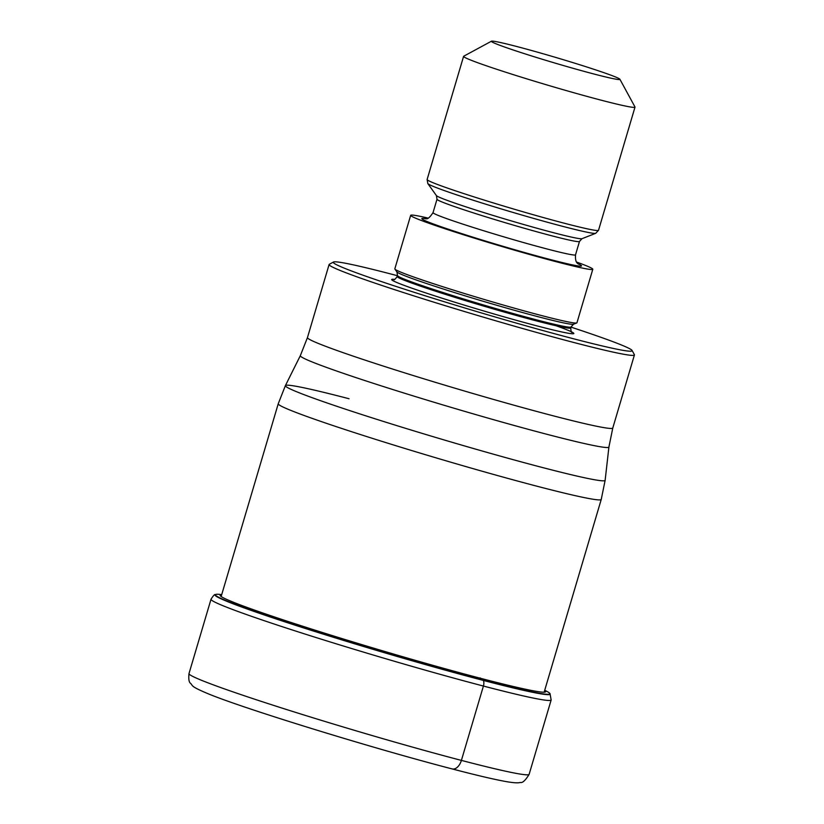 <?xml version="1.0" encoding="UTF-8"?>
<svg xmlns="http://www.w3.org/2000/svg" width="824" height="824" viewBox="0 0 824 824"><rect width="100%" height="100%" fill="white"/><g stroke="black" fill="none" stroke-linecap="round" stroke-linejoin="round"><path stroke-width="1.24" d="M221.718 594.609L220.348 594.454A174.43 7.303 16.5 0 0 215.775 594.434A174.43 7.303 16.5 0 0 303.098 627.455A174.43 7.303 16.5 0 0 483.297 680.109A313.666 191.652 -75.4 0 0 480.845 678.379L480.135 677.894M544.705 690.285L545.941 690.893A174.43 7.303 -163.5 0 1 549.783 693.365A174.43 7.303 -163.5 0 1 483.297 680.109L483.431 680.449A174.781 7.323 -163.5 0 1 302.861 627.682A174.781 7.323 -163.5 0 1 215.363 594.588L215.363 594.588C214.683 594.156 213.231 595.701 211.016 599.233L188.995 673.579A177.376 7.426 16.5 0 0 282.22 708.146A177.376 7.426 16.5 0 0 461.399 760.398L483.42 686.052A6.705 4.099 -75.4 0 0 483.431 680.449A174.781 7.323 -163.5 0 0 550.041 693.726L551.153 699.988A177.376 7.426 -163.5 0 1 483.42 686.052A177.376 7.426 -163.5 0 1 304.241 633.8A177.376 7.426 -163.5 0 1 211.016 599.233M571.001 327.128A155.86 6.53 -163.5 0 1 602.097 337.716A155.86 6.53 -163.5 0 1 632.111 350.488L634.367 354.639A159.217 6.664 -163.5 0 1 634.429 354.948A159.217 6.664 -163.5 0 1 573.628 342.444A159.217 6.664 -163.5 0 1 359.82 277.863A159.217 6.664 -163.5 0 1 329.106 264.514A159.217 6.664 -163.5 0 1 329.322 264.277L333.483 262.032A155.86 6.53 -163.5 0 1 392.791 274.495A155.86 6.53 -163.5 0 1 397.456 275.721M632.111 350.488A155.86 6.53 -163.5 0 1 572.639 338.54A155.86 6.53 -163.5 0 1 363.343 275.319A155.86 6.53 -163.5 0 1 333.483 262.032M410.682 215.322L394.83 268.84A94.976 3.976 16.5 0 0 394.902 269.088A94.976 3.976 16.5 0 0 446.938 288.05A94.976 3.976 16.5 0 0 540.678 315.324A94.976 3.976 16.5 0 0 576.759 322.957A94.976 3.976 16.5 0 0 576.944 322.792L592.796 269.273A94.976 3.976 -163.5 0 1 556.53 261.805A94.976 3.976 -163.5 0 1 460.595 233.831A94.976 3.976 -163.5 0 1 410.682 215.322A94.976 3.976 -163.5 0 1 428.253 218.123M576.543 262.042A94.976 3.976 -163.5 0 1 592.796 269.273M619.895 79.248L634.974 106.955A89.383 3.739 -163.5 0 1 635.005 107.13A89.383 3.739 -163.5 0 1 600.871 100.106A89.383 3.739 -163.5 0 1 480.835 63.85A89.383 3.739 -163.5 0 1 463.593 56.362A89.383 3.739 -163.5 0 1 463.716 56.228L491.454 41.2A67.043 2.812 -163.5 0 1 516.967 46.566A67.043 2.812 -163.5 0 1 606.989 73.758A67.043 2.812 -163.5 0 1 619.895 79.248A67.043 2.812 -163.5 0 1 594.32 74.109A67.043 2.812 -163.5 0 1 504.298 46.916A67.043 2.812 -163.5 0 1 491.454 41.2M451.779 768.802A11.175 6.829 -75.4 0 0 461.399 760.398A177.376 7.426 16.5 0 0 529.132 774.333C525.382 780.524 522.395 783.222 520.171 782.45C518.42 783.109 514.269 782.913 507.708 781.852C496.316 779.937 477.796 775.621 452.129 768.916C374.178 748.728 245.47 709.145 208.462 693.901C189.355 685.877 193.352 685.867 190.437 683.23C188.953 682.159 188.469 678.935 188.995 673.579M544.654 690.481A169.775 7.107 -163.5 0 1 480.845 678.379A169.775 7.107 16.5 0 1 300.379 625.488A169.775 7.107 16.5 0 1 221.656 594.804M544.149 692.191L601.242 499.426A168.436 7.055 -163.5 0 1 536.918 486.201A168.436 7.055 -163.5 0 1 366.773 436.576A168.436 7.055 -163.5 0 1 278.244 403.75L221.151 596.514M349.057 398.744A166.736 6.983 16.5 0 0 285.403 385.601A166.736 6.983 16.5 0 0 372.489 417.974A166.736 6.983 16.5 0 0 541.45 467.26A166.736 6.983 16.5 0 0 605.135 480.31L601.242 499.426M329.106 264.514L307.465 337.562A159.217 6.664 16.5 0 0 391.142 368.596A159.217 6.664 16.5 0 0 551.987 415.492A159.217 6.664 16.5 0 0 552.111 415.523A159.217 6.664 16.5 0 0 612.788 428.006L608.915 447.02A160.917 6.736 -163.5 0 1 547.589 434.464A160.917 6.736 -163.5 0 1 547.455 434.433A160.917 6.736 -163.5 0 1 384.396 386.868A160.917 6.736 -163.5 0 1 300.348 355.618L285.403 385.601L278.244 403.75M394.346 279.387A94.976 3.976 16.5 0 0 432.466 295.116A94.976 3.976 16.5 0 0 537.505 326.026A94.976 3.976 16.5 0 0 556.087 325.748M393.923 279.47L393.923 279.47C394.099 280.212 395.19 279.233 397.209 276.534A90.506 3.79 16.5 0 0 444.775 294.168A90.506 3.79 16.5 0 0 536.197 320.835A90.506 3.79 16.5 0 0 570.764 327.942C570.991 331.433 571.372 332.844 571.918 332.196L571.918 332.185M536.496 319.846A90.506 3.79 -163.5 0 1 445.073 293.179A90.506 3.79 -163.5 0 1 397.508 275.546L396.921 271.92A92.216 3.863 16.5 0 0 447.453 290.336A92.216 3.863 16.5 0 0 538.484 316.818A92.216 3.863 16.5 0 0 573.514 324.223L571.053 326.953A90.506 3.79 -163.5 0 1 536.496 319.846M425.987 218.751A83.234 3.481 16.5 0 0 455.167 231.482A83.234 3.481 16.5 0 0 549.763 259.395A83.234 3.481 16.5 0 0 578.087 263.814M425.339 218.793L425.339 218.793C425.905 217.639 426.863 221.924 433.033 212.633A74.304 3.111 16.5 0 0 472.09 227.115A74.304 3.111 16.5 0 0 547.146 249.002A74.304 3.111 16.5 0 0 575.523 254.832C574.905 264.432 578.932 263.536 578.613 264.195L578.613 264.195M551.112 235.623A74.304 3.111 -163.5 0 1 476.045 213.725A74.304 3.111 -163.5 0 1 436.998 199.254L436.411 195.587A76.014 3.183 16.5 0 0 478.064 210.759A76.014 3.183 16.5 0 0 553.1 232.595A76.014 3.183 16.5 0 0 581.971 238.703L579.478 241.453A74.304 3.111 -163.5 0 1 551.112 235.623M581.971 238.703L595.701 233.316A87.663 3.667 -163.5 0 1 562.401 226.27A87.663 3.667 -163.5 0 1 475.87 201.087A87.663 3.667 -163.5 0 1 427.831 183.587L436.411 195.587M427.831 183.587L427.12 179.498A89.383 3.739 16.5 0 0 474.099 196.915A89.383 3.739 16.5 0 0 564.389 223.252A89.383 3.739 16.5 0 0 598.523 230.277L635.005 107.13M551.153 699.988L529.132 774.333M608.915 447.02L605.135 480.31M307.465 337.562L300.348 355.618M634.429 354.948L612.788 428.006M397.209 276.534L397.508 275.546M570.764 327.942L571.053 326.953M396.921 271.92L394.902 269.088M573.514 324.223L576.759 322.957M433.033 212.633L436.998 199.254M575.523 254.832L579.478 241.453M595.701 233.316L598.523 230.277M427.12 179.498L463.593 56.362"/></g></svg>
